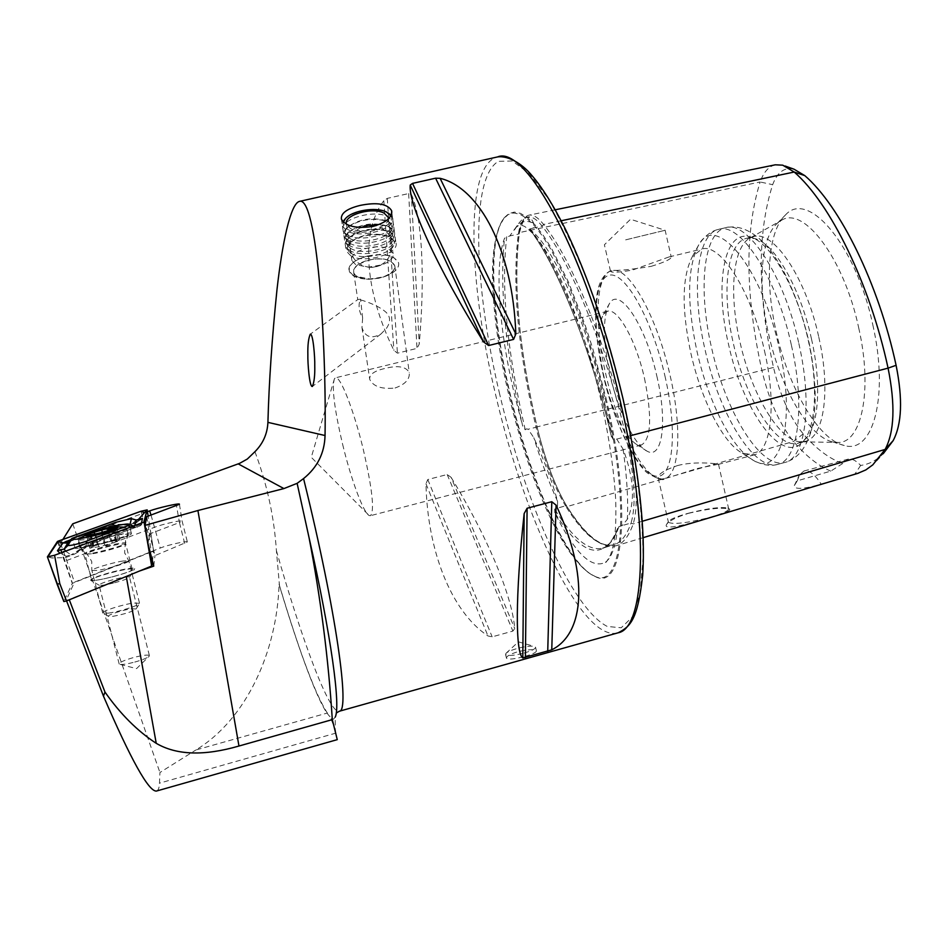 <?xml version="1.0" encoding="UTF-8"?>
<svg xmlns="http://www.w3.org/2000/svg" width="948" height="948" viewBox="0 0 948 948"><rect width="100%" height="100%" fill="white"/><g stroke="black" fill="none" stroke-linecap="round" stroke-linejoin="round"><path stroke-width="0.71" stroke-dasharray="4.74 3.56" d="M561.157 220.766L543.595 224.439L542.197 226.169L533.274 228.041L533.629 223.242C531.769 218.668 529.328 216.689 526.318 217.305C523.58 217.933 520.571 220.647 517.288 225.434L509.823 235.922L504.549 238.197C494.157 265.108 499.039 329.703 514.42 394.38L522.704 426.173C505.367 350.357 499.323 287.694 504.549 238.197M533.274 228.041L529.422 229.143L530.039 229.665C557.14 265.298 590.711 348.426 611.199 435.535L603.485 397.437C585.343 317.959 552.542 245.378 530.039 229.665M555.244 209.792L528.925 215.172C533.072 214.319 537.966 217.4 543.595 224.439C571.976 259.432 607.467 346.162 628.086 436.329C636.902 476.69 638.608 505.9 633.181 523.96C628.797 536.307 623.085 543.583 616.058 545.775C601.577 549.011 585.212 535.952 566.951 506.599C555.066 486.703 545.112 460.124 537.054 426.861C518.757 347.999 512.844 283.251 519.314 232.592L518.355 234.12L509.823 235.922M611.199 435.535L613.356 439.754L614.932 438.628L616.733 439.114L623.097 449.174C633.975 478.171 635.385 501.551 627.327 519.326L622.125 525.619L618.89 526.661L617.302 530.394C602.845 561.856 582.025 555.99 554.829 512.785C574.666 553.004 591.564 569.487 605.499 562.235C611.424 557.791 615.359 547.174 617.302 530.394M554.829 512.785L554.687 509.076L557.483 508.14L557.59 501.456C552.838 483.29 544.922 462.043 533.819 437.692L528.119 429.254L526.59 428.84L525.239 429.776L522.704 426.173M362.634 318.054L361.958 327.558C365.039 337.109 371.391 339.23 381.001 333.945L386.606 328.126C390.766 321.834 390.54 316.525 385.931 312.176L384.141 310.683C375.301 303.763 357.325 298.49 357.775 299.592L360.548 299.189L362.634 318.054L361.2 315.281C358.617 309.249 358.391 303.881 360.548 299.189M367.646 255.984C384.094 253.128 394.404 255.379 398.575 262.738C399.475 267.703 395.494 272.076 386.618 275.856L380.314 277.8L367.374 279.162C357.242 278.653 351.21 275.998 349.291 271.187C348.544 264.599 354.671 259.527 367.646 255.984M368.997 259.942C382.696 257.572 391.287 259.444 394.759 265.582C395.517 269.73 392.188 273.391 384.781 276.532L379.544 278.155L368.796 279.281C360.347 278.866 355.322 276.638 353.723 272.621C353.106 267.135 358.19 262.904 368.997 259.942M524.208 653.042C531.958 650.731 535.727 648.74 535.513 647.069L534.032 646.323C530.169 645.813 524.469 646.548 516.933 648.55C511.339 650.162 507.69 651.75 505.995 653.314L505.58 654.535C507.832 656.123 514.041 655.625 524.208 653.042M524.979 656.312C532.764 654.108 536.568 652.26 536.39 650.778C534.068 649.072 527.846 649.404 517.703 651.762C509.988 654.191 506.244 656.348 506.469 658.244C508.709 659.737 514.883 659.085 524.979 656.312M688.449 513.33C708.251 508.649 721.914 507.216 729.45 509.029C731.465 510.486 724.604 513.425 708.855 517.833C688.556 524.149 662.96 530.679 666.468 524.611C668.826 520.95 676.161 517.193 688.449 513.33M688.461 513.212C707.694 508.377 720.824 506.659 727.851 508.045L728.621 508.614C728.965 510.818 722.352 513.84 708.772 517.691C686.802 523.083 673.353 524.635 668.435 522.336L668.423 521.59C669.999 519.279 676.682 516.482 688.461 513.212M677.524 465.563C695.287 460.858 717.837 463.785 718.489 464.2L697.503 468.454L667.487 477.875L661.574 479.036L658.232 478.112C657.616 474.356 664.038 470.172 677.524 465.563M651.217 266.329C664.892 262.122 671.551 258.97 671.196 256.849L669.122 256.908L632.589 270.038C618.499 272.503 611.14 272.894 610.5 271.187L613.475 270.441C622.184 270.453 634.769 269.078 651.217 266.329M625.656 239.856L665.14 230.269L625.656 239.856M605.985 397.982C632.435 509.621 623.464 592.512 594.906 576.396C567.639 564.984 530.276 480.636 510.308 394.617C491.751 316.976 487.533 239.334 504.052 217.945L508.756 213.656L514.266 212.079L520.535 213.383L527.491 217.613L535.016 224.842L543.026 235.021L551.369 248.08L568.48 282.101L585.046 324.773L592.713 348.414L605.985 397.982M112.954 576.704C126.096 573.137 133.348 570.459 134.734 568.67C133.455 567.485 125.954 568.599 112.22 572C96.826 576.218 89.693 579.038 90.818 580.472C93.982 580.875 101.365 579.619 112.954 576.704M114.566 582.771C123.56 580.33 128.549 578.47 129.532 577.202L129.461 577.012C127.85 576.455 122.707 577.261 114.033 579.429C104.256 582.108 99.279 584.027 99.102 585.2L99.374 585.331C101.578 585.627 106.65 584.774 114.566 582.771M134.734 662.071C142.615 659.855 147.45 657.888 149.251 656.182L149.369 655.506C147.675 654.594 142.508 655.234 133.869 657.45C124.152 660.235 119.258 662.427 119.187 664.027L120.183 664.406C123.039 664.643 127.885 663.861 134.734 662.071M342.643 444.399C351.044 479.309 363.357 512.797 369.139 515.499L370.407 515.7C374.721 511.173 372.351 489.109 363.297 449.53C353.853 410.057 340.142 375.337 335.462 377.825L334.454 378.679C331.658 387.317 334.383 409.228 342.643 444.399M656.81 375.941C667.902 422.749 662.142 459.958 647.022 451.141C634.579 445.406 618.452 411.788 610.37 376.238C602.75 341.114 602.478 316.822 609.564 303.372C619.352 286.213 645.422 324.417 656.81 375.941M644.486 378.311C652.248 416.919 651.217 439.161 641.381 445.039L636.416 444.363C623.926 435.63 613.238 413.648 604.35 378.406C597.607 347.359 597.311 326.017 603.461 314.345L607.478 311.276C617.551 307.519 635.907 339.917 644.486 378.311M764.515 350.95C776.898 404.512 771.139 451.485 753.956 454.933L742.32 453.132C723.253 443.451 701.307 399.902 691.045 354.031C681.422 309.072 681.896 276.532 692.455 256.422L701.781 249.063C720.196 242.498 751.551 291.249 764.515 350.95M808.194 340.083C818.871 386.926 815.6 430.451 801.925 442.692C780.891 464.271 742.355 408.991 728.55 344.42C714.531 285.384 723.597 229.262 749.761 236.905C769.717 240.993 796.747 287.244 808.194 340.083M811.5 339.029C821.892 384.639 818.657 427.098 805.243 439.114L798.5 443.119C776.933 449.968 745.543 399.523 733.349 343.377C721.44 292.422 726.559 242.664 746.586 238.304L754.383 238.481C773.971 242.51 800.361 287.576 811.5 339.029M818.799 337.18C831.017 390.434 823.919 437.478 805.421 441.282L801.925 441.815C780.251 443.119 751.491 394.7 739.926 341.718C728.811 293.856 732.603 246.646 750.247 237.889L753.542 236.633C773.438 229.736 806.084 277.823 818.799 337.18M858.71 327.866C873.001 390.292 861.578 443.605 837.819 442.443L832.64 441.898C808.537 436.767 780.204 387.175 768.567 333.874C757.582 286.023 760.545 238.126 777.241 223.325L781.508 220.292C803.762 205.645 844.076 258.531 858.71 327.866M872.812 324.844C889.248 396.513 872.895 454.578 844.241 445.477C818.408 439.896 788.404 387.637 776.163 331.539C764.609 281.177 767.868 230.577 785.75 214.675C808.383 189.659 856.198 245.568 872.812 324.844M411.385 194.47C422.595 218.514 424.965 278.961 419.229 344.148L416.99 348.39L397.425 353.166L393.882 350.322C365.644 293.181 359.434 232.853 383.81 200.715L387.294 198.381L408.659 193.546L411.385 194.47L419.229 344.148M254.929 451.71L256.197 455.135C267.561 486.514 274.292 518.331 276.389 550.622L279.506 585.828C299.888 653.919 319.843 707.421 330.058 716.735L327.333 713.026C315.269 694.292 299.189 651.335 279.079 584.158C277.089 650.849 246.705 719.248 195.904 749.975L327.333 713.026M395.067 388.005C405.294 384.331 410.022 379.153 409.228 372.469C405.863 366.449 397.662 365.146 384.639 368.535C374.152 370.917 369.187 374.555 369.744 379.449C373.275 386.535 381.724 389.391 395.067 388.005M147.983 543.595L149.535 533.961L154.986 555.587L187.349 541.936C186.744 540.704 167.535 545.041 160.271 548.039L74.501 582.143L66.253 600.12L69.287 599.811M153.766 566.122L154.986 555.587M146.75 516.636L149.535 533.961L179.445 522.526L184.73 543.619M139.392 571.063L69.157 599.491M337.263 739.641L335.308 729.557L330.058 716.735M147.45 511.695L60.494 543.24L62.924 539.388M156.74 790.976C158.399 790.241 159.3 787.622 159.477 783.155L159.928 772.513L195.904 749.975M66.573 600.925L66.253 600.12M60.494 543.24L74.501 582.143M72.735 523.817L159.928 772.513M451.094 477.33C485.909 534.186 511.92 594.052 514.74 628.524L512.892 631.084L492.154 636.843L487.959 635.954C450.525 611.022 427.37 549.556 425.972 483.824L427.785 479.534L447.183 474.521L451.094 477.33L514.74 628.524M794.021 169.194C784.517 166.895 777.396 172.062 772.667 184.67C757.156 233.208 757.44 294.129 773.509 367.457C780.192 395.79 790.099 417.938 803.205 433.888C816.346 449.032 829.547 458.891 842.796 463.454L847.725 459.247C851.517 458.251 855.831 460.313 860.654 465.421C868.818 464.401 876.343 460.503 883.228 453.713L875.028 462.754M842.796 463.454L830.768 471.12L797.339 480.814L794.329 485.53C794.092 489.678 803.051 489.239 821.205 484.191L854.906 474.071L860.654 465.421M857.656 473.408L854.906 474.071M830.768 471.12C818.266 465.812 805.847 455.929 793.512 441.472C779.552 424.206 768.97 400.364 761.789 369.921C745.223 294.65 744.666 231.999 760.13 181.98L519.314 232.592C520.997 222.199 524.197 216.393 528.925 215.172M775.298 164.81C768.698 166.374 763.65 172.098 760.13 181.98L772.667 184.67M66.573 560.541L154.998 527.1C162.309 524.244 181.518 519.883 182.087 520.962L179.445 522.526L176.494 505.734M279.079 584.158L279.506 585.828M797.339 480.814L799.448 474.901L803.916 471.014C809.011 469.864 814.77 474.261 821.205 484.191M110.797 541.344L119.803 539.803L115.609 541.628L116.995 541.64L99.765 546.605L89.776 548.181L94.101 546.309L92.762 546.297L110.797 541.344L108.143 530.856L110.821 541.379M87.477 535.442L97.549 533.617M98.319 533.44L109.198 530.714L115.158 528.166L118.287 540.467M122.979 561.015C111.9 562.674 90.463 569.215 91.849 570.53L97.561 570.376C109.008 568.693 131.168 561.844 128.774 560.766L122.979 561.015M108.451 613.107C119.152 611.744 139.854 605.203 139.569 603.307L133.632 603.035C122.245 604.504 100.405 611.59 102.751 613.095L108.451 613.107M112.8 616.354C124.662 614.126 132.436 611.661 136.109 608.983L131.665 608.735C122.505 609.896 105.157 615.75 108.819 616.484L112.8 616.354M107.989 530.323L84.775 536.805L77.973 540.194L85.296 539.649L120.029 530.738C124.84 529.055 126.985 527.965 126.463 527.479L108.013 530.311M86.979 546.285C101.578 543.951 130.101 535.501 128.205 534.115L120.526 534.554C105.666 536.959 76.776 545.562 79.656 546.771L86.979 546.285M98.77 546.593L95.63 534.234L98.793 546.641M148.765 535.11L151.313 551.926L153.635 551.404L151.099 534.589L148.765 535.11L140.92 511.268M131.476 533.594L131.369 533.321C129.675 530.714 75.627 544.555 74.916 547.802L74.987 548.157C76.634 550.847 132.341 536.45 131.476 533.594M132.234 569.535L132.151 569.286C130.824 566.951 91.766 577.131 91.518 579.88L91.6 580.188C92.892 582.57 132.815 572.094 132.234 569.535M152.45 560.967L153.635 551.416M145.21 524.528L148.706 546.392M57.461 541.438L72.285 583.411L63.836 601.53M151.313 551.926L72.486 583.304L58.266 541.059M136.251 519.942L131.725 524.445L135.848 523.201L137.816 520.144M140.375 519.599L135.848 523.201L140.185 519.682M141.477 523.035L140.529 525.63L143.906 522.135M70.614 539.744L107.953 526.187C113.653 524.445 120.87 523.9 129.568 524.564L112.93 525.239L115.561 522.36M136.121 522.158L129.568 524.564M65.542 551.167L70.958 554.77L66.253 556.251L65.495 557.602L51.986 557.993L47.921 556.891M66.253 556.251L59.997 553.229M94.622 542.446L92.857 543.642L89.254 543.441L132.033 527.562L135.552 527.74L140.529 525.63L94.622 542.446C88.484 544.946 81.338 549.034 73.174 554.722L71.657 554.616L89.254 543.441L87.951 542.872M65.495 557.602L73.174 554.722M70.958 554.77L71.657 554.616M131.725 524.445L131.097 524.588M107.953 526.187L111.26 526.365L68.671 541.581M130.753 527.005L134.367 526.91L134.652 526.235L133.621 525.95M137.733 527.088L134.367 526.91M66.135 543.05L69.074 541.462M390.789 215.777C397.876 226.134 361.721 237.782 347.833 229.475C344.243 227.496 342.773 225.055 343.437 222.14M391.086 215.208L392.543 217.744C397.046 228.598 360.797 239.24 347.027 230.957L342.477 226.205L343.01 221.737M345.321 218.775C353.201 210.681 377.186 207.197 387.459 212.636L387.945 212.873M347.655 235.116L344.314 232.533L343.105 230.352C338.626 219.355 374.235 208.844 388.242 216.867L393.1 221.879L393.23 224.238C392.662 234.689 359.991 242.546 347.655 235.116M349.599 238.339L346.482 235.922C344.349 233.184 344.764 230.269 347.726 227.153C358.782 219.047 371.569 216.879 386.061 220.671L390.825 223.882L392.069 228.195C391.512 237.972 361.105 245.295 349.599 238.339M348.426 240.306L345.108 237.735C342.821 234.784 343.259 231.644 346.435 228.314C358.285 219.628 371.96 217.305 387.483 221.37L388.941 222.033C392.662 223.989 394.332 226.465 393.918 229.452C393.325 239.927 360.75 247.772 348.426 240.306M350.369 243.518L347.276 241.112C345.119 238.339 345.546 235.388 348.544 232.248C359.553 224.178 372.268 222.022 386.689 225.778L391.524 229.049L392.756 233.386C392.188 243.186 361.863 250.497 350.369 243.518M349.208 245.485L345.901 242.913C343.591 239.939 344.041 236.763 347.264 233.398C359.055 224.747 372.659 222.448 388.099 226.465L389.64 227.176C393.361 229.143 395.02 231.632 394.617 234.63C393.989 245.141 361.496 252.974 349.208 245.485M351.139 248.684L348.058 246.279C345.878 243.47 346.316 240.484 349.362 237.32C360.323 229.286 372.967 227.141 387.305 230.874L392.223 234.192L393.456 238.552C392.851 248.388 362.61 255.687 351.139 248.684M349.978 250.651L346.695 248.08C344.349 245.058 344.823 241.858 348.094 238.458C359.825 229.854 373.358 227.556 388.716 231.561L390.327 232.296C394.06 234.274 395.719 236.787 395.304 239.797C394.652 250.343 362.243 258.164 349.978 250.651M351.909 253.827L348.84 251.421C346.648 248.589 347.087 245.568 350.179 242.368C361.093 234.381 373.666 232.248 387.922 235.957L389.521 236.68C392.993 238.541 394.534 240.875 394.143 243.707C393.515 253.566 363.357 260.854 351.909 253.827M350.748 255.782L346.221 250.947L348.911 243.494C360.596 234.95 374.057 232.651 389.32 236.621L395.861 242.487C400.364 253.531 364.435 264.231 350.748 255.782M353.805 276.093L349.291 271.187C344.799 259.894 379.887 249.265 393.752 257.572L398.575 262.738C399.44 268.284 394.629 272.953 384.153 276.733L370.087 279.15L353.805 276.093M357.633 276.674C341.41 268.331 375.811 252.583 390.635 261.34C397.828 266.755 395.174 272.04 382.672 277.195L371.071 279.198L357.633 276.674M389.118 249.265L393.124 253.531C393.858 257.915 390.149 261.684 381.985 264.836L368.274 267.182L355.701 264.658L351.909 260.57C348.177 251.232 377.553 242.392 389.118 249.265M388.384 218.869C388.727 227.662 360.856 234.666 350.298 228.361L346.435 224.238M514.515 229.866L516.233 227.247C520.748 221.239 526.543 219.912 533.629 223.242M630.775 435.618L625.976 436.696C605.499 347.169 570.305 261.008 542.161 226.181C536.627 219.225 531.816 216.168 527.728 217.021C523.095 218.206 519.966 223.918 518.319 234.132C511.932 284.436 517.833 348.805 536.035 427.252L528.119 429.254M642.294 521.258L633.181 523.96L631.072 522.976C626.723 535.3 621.07 542.552 614.079 544.733C599.764 547.92 583.565 534.956 565.47 505.841L557.483 508.14M803.205 433.888L793.512 441.472L566.951 506.599L565.494 505.829C553.774 486.241 543.962 460.041 536.035 427.252L537.089 426.873C545.124 460.064 555.054 486.549 566.857 506.303C585.295 535.17 600.937 548.003 613.818 544.816L602.43 548.217C588.459 551.309 572.545 538.263 554.687 509.076M773.509 367.457L537.089 426.873C518.817 348.07 512.915 283.452 519.386 233.03C525.074 211.783 526.875 219.095 527.633 217.033L526.318 217.305M623.097 449.174C626.972 476.714 628.382 500.094 627.327 519.326M557.59 501.456C548.963 482.342 541.035 461.084 533.819 437.692M605.014 398.16C631.344 509.325 622.492 591.908 594.088 575.886C566.963 564.558 529.742 480.518 509.846 394.783C491.348 317.402 487.13 240.045 503.566 218.787L508.246 214.509L513.733 212.956L519.966 214.26L526.887 218.49L534.376 225.695L542.351 235.851L550.646 248.862L567.674 282.753L584.169 325.259L598.792 373.275L605.014 398.16M617.326 633.027C581.574 641.464 524.173 518.449 495.697 395.032C468.194 281.224 464.591 164.703 497.534 156.93M499.691 394.25C474.024 286.308 469.935 178.129 498.34 161.35L512.133 160.982L528.96 173.2L548.027 198.333C561.56 221.311 575.033 249.751 588.447 283.677C601.411 319.986 612.858 358.285 622.789 398.575L634.461 457.505C639.995 495.259 642.874 528.783 643.111 558.076L639.959 593.602L632.399 616.97L621.224 627.777L607.289 626.462C571.36 608.189 525.168 502.298 499.691 394.25M658.576 478.515C641.097 473.68 617.527 425.96 606.068 375.432C594.088 324.951 595.368 276.2 610.702 271.01M613.475 270.441C629.543 267.952 657.071 317.047 669.975 374.934C682.655 429.041 679.278 475.872 664.418 478.693L661.574 479.036M664.927 375.894C678.223 433.414 672.831 479.961 655.696 476.133C638.751 473.171 615.299 426.719 603.698 376.285C591.884 325.863 593.649 278.463 609.339 275.24C624.791 271.128 651.857 318.362 664.927 375.894M779.185 348.117C796.332 421.718 780.891 477.567 753.684 460.55C732.413 449.672 708.298 401.976 697.088 351.815C686.577 302.673 687.182 266.898 698.925 244.513C715.93 212.684 761.801 267.028 779.185 348.117M791.438 345.368C805.551 406.656 798.228 460.183 778.13 464.247C754.158 471.843 719.022 413.612 705.016 349.539C691.353 291.344 696.33 234.239 718.596 229.38C740.175 221.725 776.685 277.006 791.438 345.368M798.844 343.496C812.934 404.725 805.409 458.263 785.098 462.387C760.889 470.042 725.564 411.918 711.593 347.88C697.953 289.733 703.132 232.627 725.623 227.71C747.427 220.007 784.138 275.181 798.844 343.496M331.125 718.774L333.459 719.188L335.213 717.138L335.308 729.557M336.102 733.053L159.477 783.155M276.389 550.622C301.938 640.291 329.051 713.394 339.111 711.296M525.239 429.776C507.014 351.317 500.852 286.948 506.753 236.68M618.89 526.661C614.719 538.914 609.232 546.095 602.43 548.217C606.969 548.276 612.053 541.64 617.681 528.32M616.733 439.114L625.976 436.696C634.674 476.429 636.369 505.189 631.072 522.976L622.125 525.619M530.169 228.8C557.886 263.852 592.773 350.132 613.356 439.754M151.028 515.06L160.271 548.039M383.81 200.715L393.882 350.322M387.294 198.381L397.425 353.166M408.659 193.546L416.99 348.39M425.972 483.824L487.959 635.954M427.785 479.534L492.154 636.843M447.183 474.521L512.892 631.084M92.762 553.691C104.292 551.89 126.771 545.159 125.326 543.974L119.258 544.247C107.136 546.155 83.685 553.3 87.05 554.094L92.762 553.691M93.034 547.6L89.882 535.217M104.718 545.266L101.555 532.847M112.338 543.097L109.198 530.714M91.352 547.494L88.259 535.383M93.248 546.297L90.119 534.008M97.419 544.839L94.717 534.245M104.967 542.706L102.36 532.444M116.533 540.384L113.642 528.972M116.497 541.64L113.357 529.28M84.799 553.525L84.858 553.786C86.067 555.812 126.06 545.456 125.574 543.251L125.503 543.038C124.247 541.047 85.119 551.108 84.799 553.525M153.635 551.404L148.149 516.127M47.732 556.891L51.986 557.993L54.415 555.291M128.762 525.026C118.571 524.813 112.729 525.251 111.26 526.365L69.702 541.498L74.086 537.386M141.133 524.611L134.652 526.235L134.841 525.5M74.252 554.248L92.857 543.642L137.282 526.578M67.889 542.363L69.702 541.498L68.517 541.735M517.288 225.434L516.233 227.247L518.864 225.269L521.305 225.138C524.208 226.643 523.272 224.178 533.866 234.583C555.303 258.081 583.944 326.278 600.641 398.634C609.019 436.293 614.043 470.196 615.726 500.366C616.52 532.148 614.268 543.394 610.607 554.687C607.431 560.647 605.725 563.171 605.499 562.235M381.001 333.945L312.567 386.322M391.808 212.21L395.861 242.487M384.781 276.532L386.618 275.856M505.995 653.314L518.414 641.855L534.032 646.323M536.402 650.778L535.513 647.069M727.851 508.045L729.45 509.029M718.489 464.2L728.621 508.614M610.5 271.187L604.397 244.762L630.515 219.272L665.14 230.269L671.196 256.849M504.052 217.945L498.921 227.556C494.441 240.531 492.296 257.145 492.486 277.385C493.161 312.105 498.624 351.4 508.851 395.28C529.292 480.34 563.219 560.932 594.088 575.886L594.906 576.396M129.532 577.202L134.734 568.67M149.369 655.506L129.461 577.012M120.183 664.406L136.559 668.613L149.251 656.182M334.454 378.679L311.276 457.303L369.139 515.499M636.416 444.363L647.022 451.141M611.01 270.891C611.804 270.133 600.001 273.735 597.027 294.259C593.946 315.968 596.126 343.295 603.556 376.261C613.652 422.014 635.551 464.603 647.768 473.23C657.971 479.143 663.517 480.968 664.418 478.693L667.487 477.875M718.146 464.437L753.956 454.933M742.32 453.132L753.684 460.55C762.891 465.243 771.032 466.475 778.13 464.247L785.098 462.387C796.628 459.105 805.089 449.435 810.457 433.343C813.076 423.519 814.451 418.305 815.209 399.25C815.233 380.871 813.017 361.188 808.573 340.19C802.245 313.705 793.606 290.124 782.657 269.445C771.032 249.976 768.698 248.412 761.576 240.733C749.335 229.38 737.354 225.032 725.623 227.71L718.596 229.38C711.308 230.862 704.755 235.91 698.925 244.513L692.455 256.422M805.243 439.114L801.925 442.692M798.5 443.119L805.421 441.282M801.925 441.815L837.819 442.443M832.64 441.898L844.241 445.477M641.381 445.039L370.407 515.7M394.759 265.582L409.228 372.469M336.244 713.05L335.213 717.138M353.723 272.621L357.763 299.592L310.257 334.206M361.958 327.558L369.744 379.449M607.478 311.276L335.462 377.825M643.171 537.658L616.058 545.775M777.241 223.325L785.75 214.675M750.247 237.889L781.508 220.292M746.586 238.304L753.542 236.633M754.383 238.481L749.761 236.905M669.122 256.908L701.781 249.063M603.461 314.345L609.564 303.372M529.422 229.143C556.654 264.184 590.877 348.686 611.472 436.969M785.181 166.042L782.728 165.165M119.187 664.027L99.102 585.2M179.445 504.289L182.087 520.973L187.349 541.936M99.374 585.331L90.818 580.472M803.916 471.014L847.725 459.247M794.329 485.53L799.448 474.901M658.232 478.112L668.435 522.336M668.423 521.59L666.468 524.611M506.469 658.244L505.58 654.535M368.796 279.281L367.374 279.162M341.399 219.118L346.221 250.947M128.205 534.115L125.326 543.974C124.532 550.658 124.449 553.857 125.077 553.549L128.655 560.695M79.798 546.854L87.05 554.094C90.842 559.604 92.394 562.389 91.707 562.425L91.849 570.53M139.486 603.023L128.774 560.766M136.109 608.983L139.569 603.307M125.42 527.301L124.117 527.159M117.825 526.863L116.877 526.863M128.122 534.02L126.463 527.479M91.932 535.004L88.839 535.312M112.634 529.6L115.229 528.498M79.656 546.771L77.973 540.194M79.502 538.701L78.068 539.708M108.819 616.484L103.154 613.297M102.751 613.095L91.92 570.613M98.805 546.664L95.63 534.21M89.776 548.181L86.529 535.466M94.101 546.309L91.198 534.945M92.762 546.297L89.586 533.819M110.786 541.32L108.131 530.856M119.803 539.803L116.616 527.23M115.609 541.628L112.563 529.624M116.995 541.64L113.807 529.079M131.369 533.321L129.177 524.623M132.151 569.286L125.503 543.038C125.314 540.123 125.847 537.919 127.079 536.402L128.667 535.087C128.347 535.762 113.879 540.68 105.584 542.647L79.265 548.098C78.53 547.517 83.72 549.449 84.858 553.786L91.6 580.188M151.088 534.601L147.141 509.846M74.987 548.157L72.664 539.08M386.393 212.008L387.459 212.636M342.477 226.205L343.105 230.352M346.482 235.922L344.314 232.533M347.726 227.153L346.435 228.314M386.061 220.671L387.483 221.37M347.276 241.112L345.108 237.735M348.544 232.248L347.264 233.398M386.689 225.778L388.099 226.465M348.058 246.279L345.901 242.913M349.362 237.32L348.094 238.458M387.305 230.874L388.716 231.561M348.84 251.421L346.695 248.08M350.179 242.368L348.911 243.494M387.922 235.957L389.32 236.621M368.274 267.182L374.01 267.502L381.985 264.836M388.396 218.585L393.124 253.531M346.482 224.392L351.909 260.57M382.672 277.195L384.153 276.733M371.071 279.198L370.087 279.15M394.143 243.707L395.304 239.797M393.456 238.552L394.617 234.63M392.756 233.386L393.918 229.452M392.069 228.195L393.23 224.238M392.543 217.744L393.1 221.879M360.833 227.579C346.909 234.5 346.506 256.541 360.11 264.148C366.485 267.798 373.038 268.201 379.757 265.357C394.937 259.159 395.956 235.507 381.333 227.852L375.929 225.66"/><path stroke-width="1.42" d="M314.76 365.715C314.985 375.384 314.191 382.293 312.378 386.464C309.463 387.471 307.614 362.776 307.863 354.825C307.638 345.262 308.432 338.389 310.257 334.206C313.101 333.104 315.009 357.432 314.76 365.715M360.347 205.372C377.02 202.054 387.436 203.808 391.595 210.657C392.354 217.329 386.18 222.579 373.062 226.418C356.199 228.835 345.641 226.406 341.399 219.118C340.759 213.182 347.075 208.596 360.347 205.372M515.831 334.004C512.88 249.822 479.593 187.846 440.109 178.319L435.594 178.2L412.534 183.391L410.211 185.061C408.28 203.867 437.253 267.905 483.539 341.896L488.623 345.522L513.591 339.396L515.831 334.004L440.109 178.319M62.924 539.388L72.735 523.817L239.583 463.371L247.333 459.022L254.929 451.71C263.034 443.569 267.372 433.793 267.917 422.37C269.007 381.985 272.04 337.713 276.994 289.567C282.137 243.802 290.42 203.761 299.355 201.414C317.13 195.063 326.55 343.911 325.046 435.523C324.56 453.061 317.402 467.411 303.561 478.574L297.127 483.338L309.024 537.528C320.708 598.307 328.47 659.002 332.298 719.615L337.263 739.641L156.74 790.976M179.445 504.289L146.75 516.636L145.056 525.358L147.983 543.595L153.766 566.122L139.392 571.063M145.056 525.358L197.907 510.522L283.914 488.576L297.127 483.338M179.421 504.123C178.947 503.044 157.771 507.867 149.666 510.901L147.45 511.695M66.573 600.925L103.462 696.128C130.966 759.834 148.599 791.485 156.373 791.082M551.76 649.818C584.383 633.691 589.443 576.135 556.085 505.142L551.795 501.717L527.1 508.246L524.161 513.591C515.155 596.245 515.392 653.184 522.798 657.959L551.76 649.818L556.085 505.142M883.228 453.713L893.135 440.654C901.892 424.194 902.875 399.084 896.097 365.3C878.405 283.215 839.999 205.882 804.781 175.605L794.021 169.194L785.181 166.042M804.781 175.605L794.211 172.038C830.187 203.168 869.731 283.179 888.075 368.132C895.433 404.701 894.438 431.802 885.124 449.435L872.8 464.852L865.832 469.912L857.656 473.408M561.157 220.766L794.211 172.038L782.728 165.165L775.298 164.81L555.244 209.792M69.287 599.811L104.979 692.064C120.301 713.951 137.389 731.038 156.23 743.315C176.529 755.224 204.104 756.125 238.967 746.029L332.298 719.615M103.462 696.128L104.979 692.064M115.158 528.166L116.486 527.159L109.482 529.411L105.607 529.02L90.048 533.369C86.564 534.601 85.391 535.3 86.529 535.466L98.319 533.44L112.942 529.34L116.486 527.159L105.607 529.02M113.784 529.197C118.453 527.55 119.484 526.768 116.877 526.863C109.47 527.799 100.393 529.968 89.622 533.38L85.391 535.11C80.663 537.646 103.071 532.989 113.784 529.197M86.837 535.478L87.477 535.442M90.048 533.369L89.586 533.819L91.044 534.328L86.529 535.466M104.849 529.197L90.818 533.108M129.201 524.552L129.094 524.303C127.435 521.862 73.352 535.656 72.593 538.737L72.664 539.08C74.264 541.592 130.006 527.254 129.201 524.552M115.561 522.36L72.095 538.322L67.924 545.479C70.555 545.728 76.314 544.448 85.19 541.64L129.888 524.919L131.405 518.639L115.561 522.36M147.153 509.87L140.92 511.268L57.461 541.438L47.412 556.855L54.569 555.267L144.06 522.111L147.153 509.87L148.149 516.127M148.706 546.392L151.822 565.932L152.45 560.967M144.76 521.744L145.21 524.528M47.436 556.926L57.129 584.241L59.783 583.601L66.502 600.949L151.656 566.039L144.06 522.111M66.502 600.949L63.848 601.565L47.424 556.914M58.42 541.035L47.732 556.891L54.415 555.291L143.906 522.135L146.976 509.917L141.062 511.245L58.42 541.035L61.679 542.493L57.65 541.403M140.185 519.682L142.473 518.473L141.477 523.035M137.816 520.144L146.976 509.917M59.997 553.229L57.437 550.717L63.042 542.908L61.679 542.493M68.671 541.581L66.135 543.05L63.042 542.908L70.614 539.744M62.011 543.358L68.517 541.723L72.095 538.322L68.517 541.723L64.203 549.022L65.542 551.167M134.841 525.5L136.239 520.025L131.618 518.686M343.437 222.14L345.155 218.964C351.447 210.634 376.06 206.498 386.393 212.008L390.789 215.777M343.01 221.737L345.321 218.775M346.435 224.238C343.093 215.137 372.623 206.569 384.189 213.193L388.23 217.341L388.384 218.869M387.945 212.873L391.086 215.208M622.978 398.61C607.336 332.89 588.246 276.626 565.719 229.807C553.336 204.958 541.486 186.163 530.145 173.46C522.431 164.679 508.969 155.342 497.534 156.93C526.033 144.38 587.713 257.252 619.933 399.677C649.795 526.531 645.351 628.358 618.143 632.79L617.326 633.027M339.111 711.296L339.372 711.225C350.179 711.593 336.327 611.377 303.964 480.245L303.561 478.574M335.213 717.138C340.782 706.663 331.456 636.89 309.024 537.528M238.221 463.892L283.914 488.576M267.917 422.37L325.046 435.523M893.135 440.654L885.124 449.435L642.294 521.258M896.097 365.3L888.075 368.132L630.775 435.618M151.028 515.06L149.666 510.901M513.591 339.396L435.594 178.2M488.623 345.522L412.534 183.391M483.539 341.896L410.211 185.061M547.731 651.43L551.795 501.717M525.405 657.711L527.1 508.246M522.798 657.959L524.161 513.591M126.262 576.443L156.23 743.315M197.907 510.522L238.967 746.029M94.717 534.245L94.302 532.575M102.36 532.444L101.851 530.477M113.642 528.972L113.416 528.119M59.783 583.601L54.569 555.267M144.179 512.584L141.062 511.245M142.473 518.473L136.239 520.025L131.642 518.757M133.621 525.95L129.888 524.919M130.753 527.005L128.063 525.832M87.951 542.872L85.19 541.64M57.437 550.717L64.203 549.022L67.924 545.479M68.517 541.735L66.324 541.296M391.595 210.657L391.808 212.21M497.534 156.93L299.355 201.414M622.99 398.646C639.07 470.872 645.635 529.79 642.673 575.4C637.625 620.075 630.373 626.521 618.143 632.79L339.372 711.225L336.244 713.05M858.45 473.171L643.171 537.658M124.117 527.159L117.825 526.863M85.391 535.11L79.502 538.701M108.131 530.856L107.669 529.043M136.251 519.942L140.375 519.599M63.848 601.565L57.129 584.252M345.155 218.964L344.231 219.936M388.23 217.341L388.396 218.585M375.929 225.66L368.191 225.197L360.833 227.579"/></g></svg>
